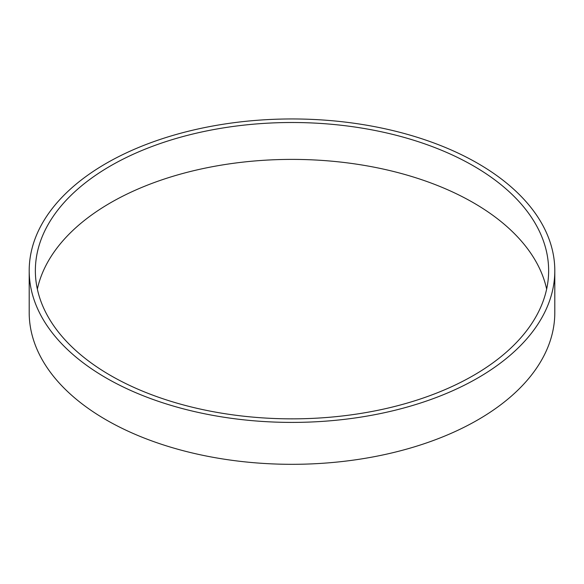 <?xml version="1.0" encoding="UTF-8"?>
<svg xmlns="http://www.w3.org/2000/svg" width="584" height="584" viewBox="0 0 584 584"><rect width="100%" height="100%" fill="white"/><g stroke="black" fill="none" stroke-linecap="round" stroke-linejoin="round"><path stroke-width="0.88" d="M554.8 270.677L554.8 312.586A262.8 151.723 180 0 1 292 464.316A262.8 151.723 180 0 1 29.2 312.586L29.2 270.677A262.8 151.723 180 0 1 191.428 130.502A262.8 151.723 180 0 1 477.829 163.396A262.8 151.723 180 0 1 554.8 270.677A262.8 151.723 180 0 1 292 422.407A262.8 151.723 180 0 1 29.2 270.677M473.471 165.907A256.639 148.168 180 0 1 548.639 270.677A256.639 148.168 180 0 1 292 418.852A256.639 148.168 180 0 1 35.361 270.677A256.639 148.168 180 0 1 193.786 133.787A256.639 148.168 180 0 1 473.471 165.907M37.354 289.116A256.639 148.168 180 0 1 208.765 167.404A256.639 148.168 180 0 1 473.471 202.787A256.639 148.168 180 0 1 546.646 289.116"/></g></svg>
